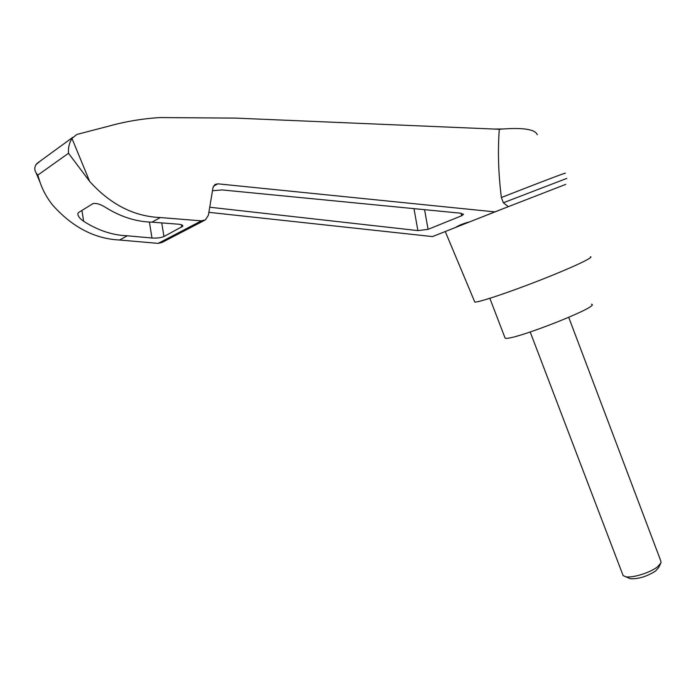<?xml version="1.0" encoding="UTF-8"?>
<svg xmlns="http://www.w3.org/2000/svg" width="696" height="696" viewBox="0 0 696 696"><rect width="100%" height="100%" fill="white"/><g stroke="black" fill="none" stroke-linecap="round" stroke-linejoin="round"><path stroke-width="1.04" d="M208.87 212.332L432.486 236.588L455.776 227.366C458.69 225.347 463.414 223.477 469.939 221.763L508.315 206.669L494.891 211.889L217.831 183.822L214.846 184.562L212.993 187.659L208.4 215.168L205.442 219.884L201.37 220.858L160.315 217.552C133.902 216.439 110.351 204.389 89.653 181.404L68.513 153.268C68.069 147.891 69.217 142.941 71.966 138.434L76.821 134.459L107.784 126.402C125.193 121.522 142.715 118.572 160.341 117.563L235.492 118.111L499.293 129.273C522.383 127.316 535.041 129.125 537.277 134.702M499.293 129.273C497.692 151.102 498.38 173.852 501.372 197.534C538.634 182.865 569.519 171.172 564.926 173.417M565.77 184.362L508.315 206.669L503.356 202.762L501.372 197.534M432.486 236.588L494.891 211.889M212.48 190.739L222.05 189.921L460.682 213.194L463.379 214.507L461.578 215.795L428.084 229.332L417.887 230.602L209.722 207.217M502.399 128.986L493.899 129.047M474.498 301.325L474.803 302.064C478.526 302.534 508.75 292.477 540.244 280.123C571.79 267.777 594.645 257.024 590.46 256.737M40.342 160.994L35.983 164.639C34.391 167.501 34.417 170.215 36.079 172.791L37.775 175.131L40.151 182.596C43.056 190.921 47.311 198.525 52.913 205.398C72.541 227.27 94.778 238.815 119.599 240.016L127.281 235.779C112.482 235.248 97.936 230.42 83.642 221.276C79.796 218.674 77.848 216.108 77.822 213.576L78.526 212.558L92.959 203.606C96.431 202.928 100.798 204.302 106.062 207.721C121.078 216.978 136.373 221.789 151.972 222.154L160.315 217.552M119.599 240.016L158.175 243.382L161.994 242.478L204.424 220.406M151.972 222.154L178.011 224.164C181.508 224.504 183.109 225.2 182.804 226.252L163.951 236.51C160.924 237.806 156.939 238.302 151.98 238.015L127.281 235.779M503.356 202.762L566.762 178.411M504.757 337.203L505.096 338.091C510.56 341.701 602.092 305.831 591.513 304.23M568.736 317.385L660.748 560.811L661.061 562.794L657.433 566.918C650.029 572.791 632.046 578.289 625.573 576.706L623.111 575.557L622.642 574.313M660.478 563.934L658.555 567.675L655.658 570.972C646.88 576.532 638.45 579.107 630.358 578.724L628.54 577.958M71.966 138.434L89.653 181.404M213.428 186.258L217.831 183.822M37.775 175.131L68.513 153.268M83.642 221.276L81.937 210.444M158.175 243.382L201.37 220.858M181.778 227.131L181.386 224.765M163.951 236.51L161.742 222.911M151.98 238.015L149.405 222.067M461.578 215.795L461.117 213.246M428.084 229.332L424.569 209.67M417.887 230.602L413.981 208.635M474.803 302.064L445.275 231.577M40.151 182.596L36.079 172.791M72.836 137.303L36.792 163.586M182.683 225.495L182.804 226.252M463.292 214.046L463.379 214.507M489.836 298.306L505.096 338.091M623.111 575.557L530.213 332.027M630.358 578.724L625.573 576.706"/></g></svg>
